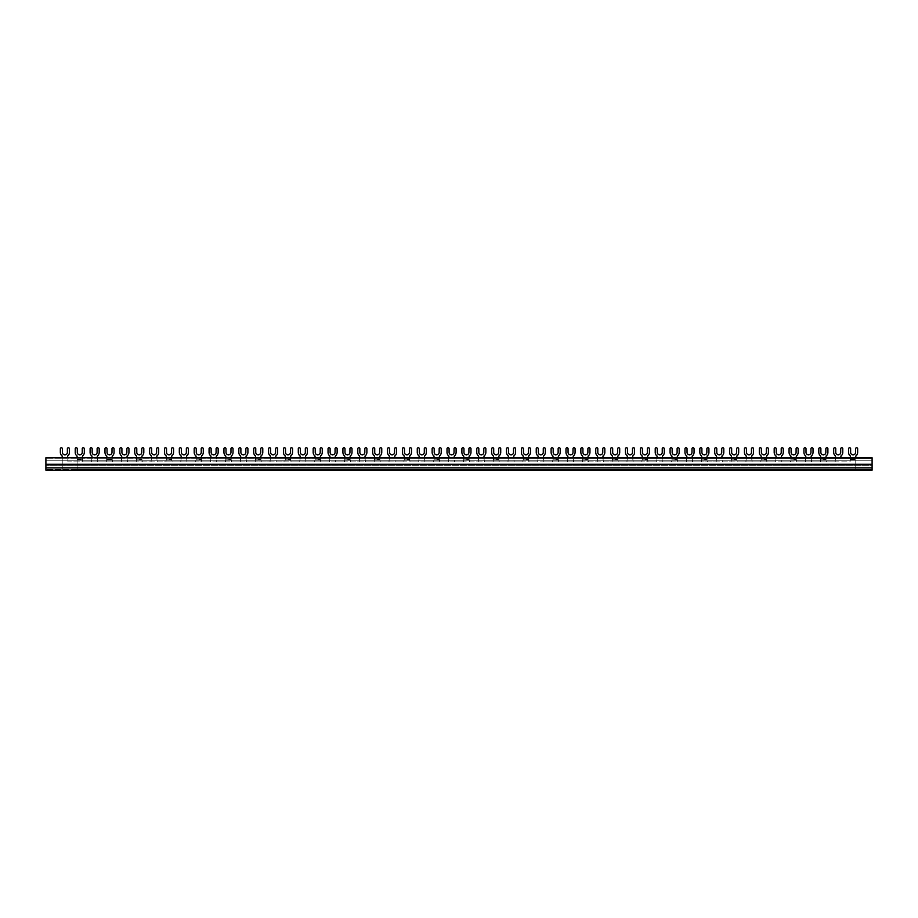 <?xml version="1.0" encoding="UTF-8"?>
<svg xmlns="http://www.w3.org/2000/svg" width="918" height="918" viewBox="0 0 918 918"><rect width="100%" height="100%" fill="white"/><g stroke="black" fill="none" stroke-linecap="round" stroke-linejoin="round"><path stroke-width="0.69" stroke-dasharray="4.59 3.44" d="M840.911 457.761L840.911 456.051A4.544 4.544 0 0 0 842.77 452.39L842.77 448.673A0.826 0.826 0 0 0 841.944 447.846L841.531 447.846A0.826 0.826 0 0 0 840.704 448.673L840.704 452.39A2.479 2.479 0 0 1 838.226 454.869A2.479 2.479 0 0 1 835.747 452.39L835.747 448.673A0.826 0.826 0 0 0 834.921 447.846L834.508 447.846A0.826 0.826 0 0 0 833.682 448.673L833.682 452.39A4.544 4.544 0 0 0 835.541 456.051L835.541 458.174L811.168 458.174L811.168 456.051A4.544 4.544 0 0 0 813.027 452.39L813.027 448.673A0.826 0.826 0 0 0 812.2 447.846L811.787 447.846A0.826 0.826 0 0 0 810.961 448.673L810.961 452.39A2.479 2.479 0 0 1 808.483 454.869A2.479 2.479 0 0 1 806.004 452.39L806.004 448.673A0.826 0.826 0 0 0 805.178 447.846L804.765 447.846A0.826 0.826 0 0 0 803.938 448.673L803.938 452.39A4.544 4.544 0 0 0 805.797 456.051L805.797 458.174L781.425 458.174L781.425 456.051A4.544 4.544 0 0 0 783.284 452.39L783.284 448.673A0.826 0.826 0 0 0 782.457 447.846L782.044 447.846A0.826 0.826 0 0 0 781.218 448.673L781.218 452.39A2.479 2.479 0 0 1 778.739 454.869A2.479 2.479 0 0 1 776.261 452.39L776.261 448.673A0.826 0.826 0 0 0 775.435 447.846L775.021 447.846A0.826 0.826 0 0 0 774.195 448.673L774.195 452.39A4.544 4.544 0 0 0 776.054 456.051L776.054 458.174L751.681 458.174L751.681 456.051A4.544 4.544 0 0 0 753.54 452.39L753.54 448.673A0.826 0.826 0 0 0 752.714 447.846L752.301 447.846A0.826 0.826 0 0 0 751.475 448.673L751.475 452.39A2.479 2.479 0 0 1 748.996 454.869A2.479 2.479 0 0 1 746.518 452.39L746.518 448.673A0.826 0.826 0 0 0 745.691 447.846L745.278 447.846A0.826 0.826 0 0 0 744.452 448.673L744.452 452.39A4.544 4.544 0 0 0 746.311 456.051L746.311 458.174L721.938 458.174L721.938 456.051A4.544 4.544 0 0 0 723.797 452.39L723.797 448.673A0.826 0.826 0 0 0 722.971 447.846L722.558 447.846A0.826 0.826 0 0 0 721.732 448.673L721.732 452.39A2.479 2.479 0 0 1 719.253 454.869A2.479 2.479 0 0 1 716.774 452.39L716.774 448.673A0.826 0.826 0 0 0 715.948 447.846L715.535 447.846A0.826 0.826 0 0 0 714.709 448.673L714.709 452.39A4.544 4.544 0 0 0 716.568 456.051L716.568 458.174L692.195 458.174L692.195 456.051A4.544 4.544 0 0 0 694.054 452.39L694.054 448.673A0.826 0.826 0 0 0 693.228 447.846L692.815 447.846A0.826 0.826 0 0 0 691.988 448.673L691.988 452.39A2.479 2.479 0 0 1 689.51 454.869A2.479 2.479 0 0 1 687.031 452.39L687.031 448.673A0.826 0.826 0 0 0 686.205 447.846L685.792 447.846A0.826 0.826 0 0 0 684.966 448.673L684.966 452.39A4.544 4.544 0 0 0 686.825 456.051L686.825 458.174L662.452 458.174L662.452 456.051A4.544 4.544 0 0 0 664.311 452.39L664.311 448.673A0.826 0.826 0 0 0 663.485 447.846L663.071 447.846A0.826 0.826 0 0 0 662.245 448.673L662.245 452.39A2.479 2.479 0 0 1 659.767 454.869A2.479 2.479 0 0 1 657.288 452.39L657.288 448.673A0.826 0.826 0 0 0 656.462 447.846L656.049 447.846A0.826 0.826 0 0 0 655.222 448.673L655.222 452.39A4.544 4.544 0 0 0 657.081 456.051L657.081 458.174L632.709 458.174L632.709 456.051A4.544 4.544 0 0 0 634.567 452.39L634.567 448.673A0.826 0.826 0 0 0 633.741 447.846L633.328 447.846A0.826 0.826 0 0 0 632.502 448.673L632.502 452.39A2.479 2.479 0 0 1 630.023 454.869A2.479 2.479 0 0 1 627.545 452.39L627.545 448.673A0.826 0.826 0 0 0 626.719 447.846L626.305 447.846A0.826 0.826 0 0 0 625.479 448.673L625.479 452.39A4.544 4.544 0 0 0 627.338 456.051L627.338 458.174L602.965 458.174L602.965 456.051A4.544 4.544 0 0 0 604.824 452.39L604.824 448.673A0.826 0.826 0 0 0 603.998 447.846L603.585 447.846A0.826 0.826 0 0 0 602.759 448.673L602.759 452.39A2.479 2.479 0 0 1 600.28 454.869A2.479 2.479 0 0 1 597.802 452.39L597.802 448.673A0.826 0.826 0 0 0 596.975 447.846L596.562 447.846A0.826 0.826 0 0 0 595.736 448.673L595.736 452.39A4.544 4.544 0 0 0 597.595 456.051L597.595 458.174L573.222 458.174L573.222 456.051A4.544 4.544 0 0 0 575.081 452.39L575.081 448.673A0.826 0.826 0 0 0 574.255 447.846L573.842 447.846A0.826 0.826 0 0 0 573.016 448.673L573.016 452.39A2.479 2.479 0 0 1 570.537 454.869A2.479 2.479 0 0 1 568.058 452.39L568.058 448.673A0.826 0.826 0 0 0 567.232 447.846L566.819 447.846A0.826 0.826 0 0 0 565.993 448.673L565.993 452.39A4.544 4.544 0 0 0 567.852 456.051L567.852 458.174L543.479 458.174L543.479 456.051A4.544 4.544 0 0 0 545.338 452.39L545.338 448.673A0.826 0.826 0 0 0 544.512 447.846L544.099 447.846A0.826 0.826 0 0 0 543.272 448.673L543.272 452.39A2.479 2.479 0 0 1 540.794 454.869A2.479 2.479 0 0 1 538.315 452.39L538.315 448.673A0.826 0.826 0 0 0 537.489 447.846L537.076 447.846A0.826 0.826 0 0 0 536.25 448.673L536.25 452.39A4.544 4.544 0 0 0 538.109 456.051L538.109 458.174L513.736 458.174L513.736 456.051A4.544 4.544 0 0 0 515.595 452.39L515.595 448.673A0.826 0.826 0 0 0 514.769 447.846L514.355 447.846A0.826 0.826 0 0 0 513.529 448.673L513.529 452.39A2.479 2.479 0 0 1 511.051 454.869A2.479 2.479 0 0 1 508.572 452.39L508.572 448.673A0.826 0.826 0 0 0 507.746 447.846L507.333 447.846A0.826 0.826 0 0 0 506.506 448.673L506.506 452.39A4.544 4.544 0 0 0 508.365 456.051L508.365 458.174L483.993 458.174L483.993 456.051A4.544 4.544 0 0 0 485.851 452.39L485.851 448.673A0.826 0.826 0 0 0 485.025 447.846L484.612 447.846A0.826 0.826 0 0 0 483.786 448.673L483.786 452.39A2.479 2.479 0 0 1 481.307 454.869A2.479 2.479 0 0 1 478.829 452.39L478.829 448.673A0.826 0.826 0 0 0 478.003 447.846L477.589 447.846A0.826 0.826 0 0 0 476.763 448.673L476.763 452.39A4.544 4.544 0 0 0 478.622 456.051L478.622 458.174L454.249 458.174L454.249 456.051A4.544 4.544 0 0 0 456.108 452.39L456.108 448.673A0.826 0.826 0 0 0 455.282 447.846L454.869 447.846A0.826 0.826 0 0 0 454.043 448.673L454.043 452.39A2.479 2.479 0 0 1 451.564 454.869A2.479 2.479 0 0 1 449.086 452.39L449.086 448.673A0.826 0.826 0 0 0 448.259 447.846L447.846 447.846A0.826 0.826 0 0 0 447.02 448.673L447.02 452.39A4.544 4.544 0 0 0 448.879 456.051L448.879 458.174L424.506 458.174L424.506 456.051A4.544 4.544 0 0 0 426.365 452.39L426.365 448.673A0.826 0.826 0 0 0 425.539 447.846L425.126 447.846A0.826 0.826 0 0 0 424.3 448.673L424.3 452.39A2.479 2.479 0 0 1 421.821 454.869A2.479 2.479 0 0 1 419.342 452.39L419.342 448.673A0.826 0.826 0 0 0 418.516 447.846L418.103 447.846A0.826 0.826 0 0 0 417.277 448.673L417.277 452.39A4.544 4.544 0 0 0 419.136 456.051L419.136 458.174L394.763 458.174L394.763 456.051A4.544 4.544 0 0 0 396.622 452.39L396.622 448.673A0.826 0.826 0 0 0 395.796 447.846L395.383 447.846A0.826 0.826 0 0 0 394.556 448.673L394.556 452.39A2.479 2.479 0 0 1 392.078 454.869A2.479 2.479 0 0 1 389.599 452.39L389.599 448.673A0.826 0.826 0 0 0 388.773 447.846L388.36 447.846A0.826 0.826 0 0 0 387.534 448.673L387.534 452.39A4.544 4.544 0 0 0 389.393 456.051L389.393 458.174L365.02 458.174L365.02 456.051A4.544 4.544 0 0 0 366.879 452.39L366.879 448.673A0.826 0.826 0 0 0 366.053 447.846L365.639 447.846A0.826 0.826 0 0 0 364.813 448.673L364.813 452.39A2.479 2.479 0 0 1 362.335 454.869A2.479 2.479 0 0 1 359.856 452.39L359.856 448.673A0.826 0.826 0 0 0 359.03 447.846L358.617 447.846A0.826 0.826 0 0 0 357.791 448.673L357.791 452.39A4.544 4.544 0 0 0 359.649 456.051L359.649 458.174L335.277 458.174L335.277 456.051A4.544 4.544 0 0 0 337.135 452.39L337.135 448.673A0.826 0.826 0 0 0 336.309 447.846L335.896 447.846A0.826 0.826 0 0 0 335.07 448.673L335.07 452.39A2.479 2.479 0 0 1 332.591 454.869A2.479 2.479 0 0 1 330.113 452.39L330.113 448.673A0.826 0.826 0 0 0 329.287 447.846L328.874 447.846A0.826 0.826 0 0 0 328.047 448.673L328.047 452.39A4.544 4.544 0 0 0 329.906 456.051L329.906 458.174L305.533 458.174L305.533 456.051A4.544 4.544 0 0 0 307.392 452.39L307.392 448.673A0.826 0.826 0 0 0 306.566 447.846L306.153 447.846A0.826 0.826 0 0 0 305.327 448.673L305.327 452.39A2.479 2.479 0 0 1 302.848 454.869A2.479 2.479 0 0 1 300.37 452.39L300.37 448.673A0.826 0.826 0 0 0 299.543 447.846L299.13 447.846A0.826 0.826 0 0 0 298.304 448.673L298.304 452.39A4.544 4.544 0 0 0 300.163 456.051L300.163 458.174L275.79 458.174L275.79 456.051A4.544 4.544 0 0 0 277.649 452.39L277.649 448.673A0.826 0.826 0 0 0 276.823 447.846L276.41 447.846A0.826 0.826 0 0 0 275.584 448.673L275.584 452.39A2.479 2.479 0 0 1 273.105 454.869A2.479 2.479 0 0 1 270.626 452.39L270.626 448.673A0.826 0.826 0 0 0 269.8 447.846L269.387 447.846A0.826 0.826 0 0 0 268.561 448.673L268.561 452.39A4.544 4.544 0 0 0 270.42 456.051L270.42 458.174L246.047 458.174L246.047 456.051A4.544 4.544 0 0 0 247.906 452.39L247.906 448.673A0.826 0.826 0 0 0 247.08 447.846L246.667 447.846A0.826 0.826 0 0 0 245.84 448.673L245.84 452.39A2.479 2.479 0 0 1 243.362 454.869A2.479 2.479 0 0 1 240.883 452.39L240.883 448.673A0.826 0.826 0 0 0 240.057 447.846L239.644 447.846A0.826 0.826 0 0 0 238.818 448.673L238.818 452.39A4.544 4.544 0 0 0 240.677 456.051L240.677 458.174L216.304 458.174L216.304 456.051A4.544 4.544 0 0 0 218.163 452.39L218.163 448.673A0.826 0.826 0 0 0 217.337 447.846L216.923 447.846A0.826 0.826 0 0 0 216.097 448.673L216.097 452.39A2.479 2.479 0 0 1 213.619 454.869A2.479 2.479 0 0 1 211.14 452.39L211.14 448.673A0.826 0.826 0 0 0 210.314 447.846L209.901 447.846A0.826 0.826 0 0 0 209.074 448.673L209.074 452.39A4.544 4.544 0 0 0 210.933 456.051L210.933 458.174L186.561 458.174L186.561 456.051A4.544 4.544 0 0 0 188.419 452.39L188.419 448.673A0.826 0.826 0 0 0 187.593 447.846L187.18 447.846A0.826 0.826 0 0 0 186.354 448.673L186.354 452.39A2.479 2.479 0 0 1 183.875 454.869A2.479 2.479 0 0 1 181.397 452.39L181.397 448.673A0.826 0.826 0 0 0 180.571 447.846L180.157 447.846A0.826 0.826 0 0 0 179.331 448.673L179.331 452.39A4.544 4.544 0 0 0 181.19 456.051L181.19 458.174L156.817 458.174L156.817 456.051A4.544 4.544 0 0 0 158.676 452.39L158.676 448.673A0.826 0.826 0 0 0 157.85 447.846L157.437 447.846A0.826 0.826 0 0 0 156.611 448.673L156.611 452.39A2.479 2.479 0 0 1 154.132 454.869A2.479 2.479 0 0 1 151.654 452.39L151.654 448.673A0.826 0.826 0 0 0 150.827 447.846L150.414 447.846A0.826 0.826 0 0 0 149.588 448.673L149.588 452.39A4.544 4.544 0 0 0 151.447 456.051L151.447 458.174L127.074 458.174L127.074 456.051A4.544 4.544 0 0 0 128.933 452.39L128.933 448.673A0.826 0.826 0 0 0 128.107 447.846L127.694 447.846A0.826 0.826 0 0 0 126.868 448.673L126.868 452.39A2.479 2.479 0 0 1 124.389 454.869A2.479 2.479 0 0 1 121.91 452.39L121.91 448.673A0.826 0.826 0 0 0 121.084 447.846L120.671 447.846A0.826 0.826 0 0 0 119.845 448.673L119.845 452.39A4.544 4.544 0 0 0 121.704 456.051L121.704 458.174L97.331 458.174L97.331 456.051A4.544 4.544 0 0 0 99.19 452.39L99.19 448.673A0.826 0.826 0 0 0 98.364 447.846L97.951 447.846A0.826 0.826 0 0 0 97.124 448.673L97.124 452.39A2.479 2.479 0 0 1 94.646 454.869A2.479 2.479 0 0 1 92.167 452.39L92.167 448.673A0.826 0.826 0 0 0 91.341 447.846L90.928 447.846A0.826 0.826 0 0 0 90.102 448.673L90.102 452.39A4.544 4.544 0 0 0 91.961 456.051L91.961 458.174L67.588 458.174L67.588 456.051A4.544 4.544 0 0 0 69.447 452.39L69.447 448.673A0.826 0.826 0 0 0 68.62 447.846L68.207 447.846A0.826 0.826 0 0 0 67.381 448.673L67.381 452.39A2.479 2.479 0 0 1 64.903 454.869A2.479 2.479 0 0 1 62.424 452.39L62.424 448.673A0.826 0.826 0 0 0 61.598 447.846L61.185 447.846A0.826 0.826 0 0 0 60.358 448.673L60.358 452.39A4.544 4.544 0 0 0 62.217 456.051L62.217 458.174L67.588 458.174L68.001 461.892L91.548 461.892L91.961 458.174L97.331 458.174L97.744 461.892L121.291 461.892L121.704 458.174L127.074 458.174L127.487 461.892L151.034 461.892L151.447 458.174L156.817 458.174L157.23 461.892L180.777 461.892L181.19 458.174L186.561 458.174L186.974 461.892L210.52 461.892L210.933 458.174L216.304 458.174L216.717 461.892L240.264 461.892L240.677 458.174L246.047 458.174L246.46 461.892L270.007 461.892L270.42 458.174L275.79 458.174L276.203 461.892L299.75 461.892L300.163 458.174L305.533 458.174L305.946 461.892L329.493 461.892L329.906 458.174L335.277 458.174L335.69 461.892L359.236 461.892L359.649 458.174L365.02 458.174L365.433 461.892L388.98 461.892L389.393 458.174L394.763 458.174L395.176 461.892L418.723 461.892L419.136 458.174L424.506 458.174L424.919 461.892L448.466 461.892L448.879 458.174L454.249 458.174L454.662 461.892L478.209 461.892L478.622 458.174L483.993 458.174L484.406 461.892L507.952 461.892L508.365 458.174L513.736 458.174L514.149 461.892L537.696 461.892L538.109 458.174L543.479 458.174L543.892 461.892L567.439 461.892L567.852 458.174L573.222 458.174L573.635 461.892L597.182 461.892L597.595 458.174L602.965 458.174L603.378 461.892L626.925 461.892L627.338 458.174L632.709 458.174L633.122 461.892L656.668 461.892L657.081 458.174L662.452 458.174L662.865 461.892L686.412 461.892L686.825 458.174L692.195 458.174L692.608 461.892L716.155 461.892L716.568 458.174L721.938 458.174L722.351 461.892L745.898 461.892L746.311 458.174L751.681 458.174L752.094 461.892L775.641 461.892L776.054 458.174L781.425 458.174L781.838 461.892L805.384 461.892L805.797 458.174L811.168 458.174L811.581 461.892L835.128 461.892L835.541 458.174L872.1 458.174L872.1 469.327L45.9 469.327L45.9 458.174L45.9 469.327L45.9 460.239L45.9 469.327L872.1 469.327L872.1 457.761L872.1 470.154L45.9 470.154L45.9 457.761L62.217 458.174L62.217 469.327L62.217 457.761M91.961 457.761L91.548 461.892L68.001 461.892L67.588 457.761M121.704 457.761L121.291 461.892L97.744 461.892L97.331 457.761M151.447 457.761L151.034 461.892L127.487 461.892L127.074 457.761M181.19 457.761L180.777 461.892L157.23 461.892L156.817 457.761M210.933 457.761L210.52 461.892L186.974 461.892L186.561 457.761M240.677 457.761L240.264 461.892L216.717 461.892L216.304 457.761M270.42 457.761L270.007 461.892L246.46 461.892L246.047 457.761M300.163 457.761L299.75 461.892L276.203 461.892L275.79 457.761M329.906 457.761L329.493 461.892L305.946 461.892L305.533 457.761M359.649 457.761L359.236 461.892L335.69 461.892L335.277 457.761M389.393 457.761L388.98 461.892L365.433 461.892L365.02 457.761M419.136 457.761L418.723 461.892L395.176 461.892L394.763 457.761M448.879 457.761L448.466 461.892L424.919 461.892L424.506 457.761M478.622 457.761L478.209 461.892L454.662 461.892L454.249 457.761M508.365 457.761L507.952 461.892L484.406 461.892L483.993 457.761M538.109 457.761L537.696 461.892L514.149 461.892L513.736 457.761M567.852 457.761L567.439 461.892L543.892 461.892L543.479 457.761M597.595 457.761L597.182 461.892L573.635 461.892L573.222 457.761M627.338 457.761L626.925 461.892L603.378 461.892L602.965 457.761M657.081 457.761L656.668 461.892L633.122 461.892L632.709 457.761M686.825 457.761L686.412 461.892L662.865 461.892L662.452 457.761M716.568 457.761L716.155 461.892L692.608 461.892L692.195 457.761M746.311 457.761L745.898 461.892L722.351 461.892L721.938 457.761M776.054 457.761L775.641 461.892L752.094 461.892L751.681 457.761M805.797 457.761L805.384 461.892L781.838 461.892L781.425 457.761M835.541 457.761L835.128 461.892L811.581 461.892L811.168 457.761M872.1 470.154L45.9 470.154L872.1 470.154L872.1 465.69L45.9 465.69L872.1 465.69L872.1 470.154M872.1 464.29L45.9 464.29M872.1 469.327L45.9 469.327L77.089 469.327L77.089 459.574L77.089 469.327L855.783 469.327L855.783 457.761L855.783 469.327L872.1 469.327L872.1 460.239L826.039 460.239L826.452 461.892L849.999 461.892L850.412 459.574L849.999 461.892L826.452 461.892L826.039 459.574L826.039 460.239L796.296 460.239L796.709 461.892L820.256 461.892L820.669 459.574L820.256 461.892L796.709 461.892L796.296 459.574L796.296 460.239L766.553 460.239L766.966 461.892L790.513 461.892L790.926 459.574L790.513 461.892L766.966 461.892L766.553 459.574L766.553 460.239L736.81 460.239L737.223 461.892L760.77 461.892L761.183 459.574L760.77 461.892L737.223 461.892L736.81 459.574L736.81 460.239L707.067 460.239L707.48 461.892L731.026 461.892L731.439 459.574L731.026 461.892L707.48 461.892L707.067 459.574L707.067 460.239L677.323 460.239L677.736 461.892L701.283 461.892L701.696 459.574L701.283 461.892L677.736 461.892L677.323 459.574L677.323 460.239L647.58 460.239L647.993 461.892L671.54 461.892L671.953 459.574L671.54 461.892L647.993 461.892L647.58 459.574L647.58 460.239L617.837 460.239L618.25 461.892L641.797 461.892L642.21 459.574L641.797 461.892L618.25 461.892L617.837 459.574L617.837 460.239L588.094 460.239L588.507 461.892L612.054 461.892L612.467 459.574L612.054 461.892L588.507 461.892L588.094 459.574L588.094 460.239L558.351 460.239L558.764 461.892L582.31 461.892L582.723 459.574L582.31 461.892L558.764 461.892L558.351 459.574L558.351 460.239L528.607 460.239L529.02 461.892L552.567 461.892L552.98 459.574L552.567 461.892L529.02 461.892L528.607 459.574L528.607 460.239L498.864 460.239L499.277 461.892L522.824 461.892L523.237 459.574L522.824 461.892L499.277 461.892L498.864 459.574L498.864 460.239L469.121 460.239L469.534 461.892L493.081 461.892L493.494 459.574L493.081 461.892L469.534 461.892L469.121 459.574L469.121 460.239L439.378 460.239L439.791 461.892L463.338 461.892L463.751 459.574L463.338 461.892L439.791 461.892L439.378 459.574L439.378 460.239L409.635 460.239L410.048 461.892L433.594 461.892L434.007 459.574L433.594 461.892L410.048 461.892L409.635 459.574L409.635 460.239L379.891 460.239L380.304 461.892L403.851 461.892L404.264 459.574L403.851 461.892L380.304 461.892L379.891 459.574L379.891 460.239L350.148 460.239L350.561 461.892L374.108 461.892L374.521 459.574L374.108 461.892L350.561 461.892L350.148 459.574L350.148 460.239L320.405 460.239L320.818 461.892L344.365 461.892L344.778 459.574L344.365 461.892L320.818 461.892L320.405 459.574L320.405 460.239L290.662 460.239L291.075 461.892L314.622 461.892L315.035 459.574L314.622 461.892L291.075 461.892L290.662 459.574L290.662 460.239L260.919 460.239L261.332 461.892L284.878 461.892L285.291 459.574L284.878 461.892L261.332 461.892L260.919 459.574L260.919 460.239L231.175 460.239L231.588 461.892L255.135 461.892L255.548 459.574L255.135 461.892L231.588 461.892L231.175 459.574L231.175 460.239L201.432 460.239L201.845 461.892L225.392 461.892L225.805 459.574L225.392 461.892L201.845 461.892L201.432 459.574L201.432 460.239L171.689 460.239L172.102 461.892L195.649 461.892L196.062 459.574L195.649 461.892L172.102 461.892L171.689 459.574L171.689 460.239L141.946 460.239L142.359 461.892L165.906 461.892L166.319 459.574L165.906 461.892L142.359 461.892L141.946 459.574L141.946 460.239L112.203 460.239L112.616 461.892L136.162 461.892L136.575 459.574L136.162 461.892L112.616 461.892L112.203 459.574L112.203 460.239L82.459 460.239L82.872 461.892L106.419 461.892L106.832 456.051A4.544 4.544 0 0 1 104.973 452.39L104.973 448.673A0.826 0.826 0 0 1 105.799 447.846L106.213 447.846A0.826 0.826 0 0 1 107.039 448.673L107.039 452.39A2.479 2.479 0 0 0 109.517 454.869A2.479 2.479 0 0 0 111.996 452.39L111.996 448.673A0.826 0.826 0 0 1 112.822 447.846L113.235 447.846A0.826 0.826 0 0 1 114.062 448.673L114.062 452.39A4.544 4.544 0 0 1 112.203 456.051L112.203 459.574L112.203 457.761L106.832 457.761L106.419 461.892L82.872 461.892L82.459 457.761L82.459 460.239L45.9 460.239L872.1 460.239L872.1 464.451L45.9 464.451L872.1 464.451L872.1 460.239L45.9 460.239L872.1 460.239L872.1 469.327M77.089 459.574L77.089 456.051A4.544 4.544 0 0 1 75.23 452.39L75.23 448.673A0.826 0.826 0 0 1 76.056 447.846L76.469 447.846A0.826 0.826 0 0 1 77.296 448.673L77.296 452.39A2.479 2.479 0 0 0 79.774 454.869A2.479 2.479 0 0 0 82.253 452.39L82.253 448.673A0.826 0.826 0 0 1 83.079 447.846L83.492 447.846A0.826 0.826 0 0 1 84.318 448.673L84.318 452.39A4.544 4.544 0 0 1 82.459 456.051L82.459 457.761L77.089 457.761L77.089 459.574L82.459 459.574L77.089 459.574M77.089 459.161L82.459 459.161L77.089 459.161M77.089 458.174L82.459 458.174L77.089 458.174M106.832 458.174L112.203 458.174L106.832 458.174M136.575 459.574L136.575 456.051A4.544 4.544 0 0 1 134.716 452.39L134.716 448.673A0.826 0.826 0 0 1 135.543 447.846L135.956 447.846A0.826 0.826 0 0 1 136.782 448.673L136.782 452.39A2.479 2.479 0 0 0 139.261 454.869A2.479 2.479 0 0 0 141.739 452.39L141.739 448.673A0.826 0.826 0 0 1 142.565 447.846L142.978 447.846A0.826 0.826 0 0 1 143.805 448.673L143.805 452.39A4.544 4.544 0 0 1 141.946 456.051L141.946 459.574L141.946 457.761L136.575 457.761L136.575 459.574L141.946 459.574L136.575 459.574M136.575 459.161L141.946 459.161L136.575 459.161M166.319 459.574L166.319 456.051A4.544 4.544 0 0 1 164.46 452.39L164.46 448.673A0.826 0.826 0 0 1 165.286 447.846L165.699 447.846A0.826 0.826 0 0 1 166.525 448.673L166.525 452.39A2.479 2.479 0 0 0 169.004 454.869A2.479 2.479 0 0 0 171.482 452.39L171.482 448.673A0.826 0.826 0 0 1 172.309 447.846L172.722 447.846A0.826 0.826 0 0 1 173.548 448.673L173.548 452.39A4.544 4.544 0 0 1 171.689 456.051L171.689 459.574L171.689 457.761L166.319 457.761L166.319 459.574L171.689 459.574L166.319 459.574M166.319 459.161L171.689 459.161L166.319 459.161M196.062 459.574L196.062 456.051A4.544 4.544 0 0 1 194.203 452.39L194.203 448.673A0.826 0.826 0 0 1 195.029 447.846L195.442 447.846A0.826 0.826 0 0 1 196.268 448.673L196.268 452.39A2.479 2.479 0 0 0 198.747 454.869A2.479 2.479 0 0 0 201.226 452.39L201.226 448.673A0.826 0.826 0 0 1 202.052 447.846L202.465 447.846A0.826 0.826 0 0 1 203.291 448.673L203.291 452.39A4.544 4.544 0 0 1 201.432 456.051L201.432 459.574L201.432 457.761L196.062 457.761L196.062 459.574L201.432 459.574L196.062 459.574M196.062 459.161L201.432 459.161L196.062 459.161M225.805 459.574L225.805 456.051A4.544 4.544 0 0 1 223.946 452.39L223.946 448.673A0.826 0.826 0 0 1 224.772 447.846L225.185 447.846A0.826 0.826 0 0 1 226.012 448.673L226.012 452.39A2.479 2.479 0 0 0 228.49 454.869A2.479 2.479 0 0 0 230.969 452.39L230.969 448.673A0.826 0.826 0 0 1 231.795 447.846L232.208 447.846A0.826 0.826 0 0 1 233.034 448.673L233.034 452.39A4.544 4.544 0 0 1 231.175 456.051L231.175 459.574L231.175 457.761L225.805 457.761L225.805 459.574L231.175 459.574L225.805 459.574M225.805 459.161L231.175 459.161L225.805 459.161M255.548 459.574L255.548 456.051A4.544 4.544 0 0 1 253.689 452.39L253.689 448.673A0.826 0.826 0 0 1 254.516 447.846L254.929 447.846A0.826 0.826 0 0 1 255.755 448.673L255.755 452.39A2.479 2.479 0 0 0 258.233 454.869A2.479 2.479 0 0 0 260.712 452.39L260.712 448.673A0.826 0.826 0 0 1 261.538 447.846L261.951 447.846A0.826 0.826 0 0 1 262.777 448.673L262.777 452.39A4.544 4.544 0 0 1 260.919 456.051L260.919 459.574L260.919 457.761L255.548 457.761L255.548 459.574L260.919 459.574L255.548 459.574M255.548 459.161L260.919 459.161L255.548 459.161M285.291 459.574L285.291 456.051A4.544 4.544 0 0 1 283.433 452.39L283.433 448.673A0.826 0.826 0 0 1 284.259 447.846L284.672 447.846A0.826 0.826 0 0 1 285.498 448.673L285.498 452.39A2.479 2.479 0 0 0 287.977 454.869A2.479 2.479 0 0 0 290.455 452.39L290.455 448.673A0.826 0.826 0 0 1 291.281 447.846L291.695 447.846A0.826 0.826 0 0 1 292.521 448.673L292.521 452.39A4.544 4.544 0 0 1 290.662 456.051L290.662 459.574L290.662 457.761L285.291 457.761L285.291 459.574L290.662 459.574L285.291 459.574M285.291 459.161L290.662 459.161L285.291 459.161M315.035 459.574L315.035 456.051A4.544 4.544 0 0 1 313.176 452.39L313.176 448.673A0.826 0.826 0 0 1 314.002 447.846L314.415 447.846A0.826 0.826 0 0 1 315.241 448.673L315.241 452.39A2.479 2.479 0 0 0 317.72 454.869A2.479 2.479 0 0 0 320.198 452.39L320.198 448.673A0.826 0.826 0 0 1 321.025 447.846L321.438 447.846A0.826 0.826 0 0 1 322.264 448.673L322.264 452.39A4.544 4.544 0 0 1 320.405 456.051L320.405 459.574L320.405 457.761L315.035 457.761L315.035 459.574L320.405 459.574L315.035 459.574M315.035 459.161L320.405 459.161L315.035 459.161M344.778 459.574L344.778 456.051A4.544 4.544 0 0 1 342.919 452.39L342.919 448.673A0.826 0.826 0 0 1 343.745 447.846L344.158 447.846A0.826 0.826 0 0 1 344.984 448.673L344.984 452.39A2.479 2.479 0 0 0 347.463 454.869A2.479 2.479 0 0 0 349.942 452.39L349.942 448.673A0.826 0.826 0 0 1 350.768 447.846L351.181 447.846A0.826 0.826 0 0 1 352.007 448.673L352.007 452.39A4.544 4.544 0 0 1 350.148 456.051L350.148 459.574L350.148 457.761L344.778 457.761L344.778 459.574L350.148 459.574L344.778 459.574M344.778 459.161L350.148 459.161L344.778 459.161M374.521 459.574L374.521 456.051A4.544 4.544 0 0 1 372.662 452.39L372.662 448.673A0.826 0.826 0 0 1 373.488 447.846L373.901 447.846A0.826 0.826 0 0 1 374.728 448.673L374.728 452.39A2.479 2.479 0 0 0 377.206 454.869A2.479 2.479 0 0 0 379.685 452.39L379.685 448.673A0.826 0.826 0 0 1 380.511 447.846L380.924 447.846A0.826 0.826 0 0 1 381.75 448.673L381.75 452.39A4.544 4.544 0 0 1 379.891 456.051L379.891 459.574L379.891 457.761L374.521 457.761L374.521 459.574L379.891 459.574L374.521 459.574M374.521 459.161L379.891 459.161L374.521 459.161M404.264 459.574L404.264 456.051A4.544 4.544 0 0 1 402.405 452.39L402.405 448.673A0.826 0.826 0 0 1 403.231 447.846L403.645 447.846A0.826 0.826 0 0 1 404.471 448.673L404.471 452.39A2.479 2.479 0 0 0 406.949 454.869A2.479 2.479 0 0 0 409.428 452.39L409.428 448.673A0.826 0.826 0 0 1 410.254 447.846L410.667 447.846A0.826 0.826 0 0 1 411.494 448.673L411.494 452.39A4.544 4.544 0 0 1 409.635 456.051L409.635 459.574L409.635 457.761L404.264 457.761L404.264 459.574L409.635 459.574L404.264 459.574M404.264 459.161L409.635 459.161L404.264 459.161M434.007 459.574L434.007 456.051A4.544 4.544 0 0 1 432.149 452.39L432.149 448.673A0.826 0.826 0 0 1 432.975 447.846L433.388 447.846A0.826 0.826 0 0 1 434.214 448.673L434.214 452.39A2.479 2.479 0 0 0 436.693 454.869A2.479 2.479 0 0 0 439.171 452.39L439.171 448.673A0.826 0.826 0 0 1 439.997 447.846L440.411 447.846A0.826 0.826 0 0 1 441.237 448.673L441.237 452.39A4.544 4.544 0 0 1 439.378 456.051L439.378 459.574L439.378 457.761L434.007 457.761L434.007 459.574L439.378 459.574L434.007 459.574M434.007 459.161L439.378 459.161L434.007 459.161M463.751 459.574L463.751 456.051A4.544 4.544 0 0 1 461.892 452.39L461.892 448.673A0.826 0.826 0 0 1 462.718 447.846L463.131 447.846A0.826 0.826 0 0 1 463.957 448.673L463.957 452.39A2.479 2.479 0 0 0 466.436 454.869A2.479 2.479 0 0 0 468.914 452.39L468.914 448.673A0.826 0.826 0 0 1 469.741 447.846L470.154 447.846A0.826 0.826 0 0 1 470.98 448.673L470.98 452.39A4.544 4.544 0 0 1 469.121 456.051L469.121 459.574L469.121 457.761L463.751 457.761L463.751 459.574L469.121 459.574L463.751 459.574M463.751 459.161L469.121 459.161L463.751 459.161M493.494 459.574L493.494 456.051A4.544 4.544 0 0 1 491.635 452.39L491.635 448.673A0.826 0.826 0 0 1 492.461 447.846L492.874 447.846A0.826 0.826 0 0 1 493.7 448.673L493.7 452.39A2.479 2.479 0 0 0 496.179 454.869A2.479 2.479 0 0 0 498.658 452.39L498.658 448.673A0.826 0.826 0 0 1 499.484 447.846L499.897 447.846A0.826 0.826 0 0 1 500.723 448.673L500.723 452.39A4.544 4.544 0 0 1 498.864 456.051L498.864 459.574L498.864 457.761L493.494 457.761L493.494 459.574L498.864 459.574L493.494 459.574M493.494 459.161L498.864 459.161L493.494 459.161M523.237 459.574L523.237 456.051A4.544 4.544 0 0 1 521.378 452.39L521.378 448.673A0.826 0.826 0 0 1 522.204 447.846L522.617 447.846A0.826 0.826 0 0 1 523.444 448.673L523.444 452.39A2.479 2.479 0 0 0 525.922 454.869A2.479 2.479 0 0 0 528.401 452.39L528.401 448.673A0.826 0.826 0 0 1 529.227 447.846L529.64 447.846A0.826 0.826 0 0 1 530.466 448.673L530.466 452.39A4.544 4.544 0 0 1 528.607 456.051L528.607 459.574L528.607 457.761L523.237 457.761L523.237 459.574L528.607 459.574L523.237 459.574M523.237 459.161L528.607 459.161L523.237 459.161M552.98 459.574L552.98 456.051A4.544 4.544 0 0 1 551.121 452.39L551.121 448.673A0.826 0.826 0 0 1 551.947 447.846L552.361 447.846A0.826 0.826 0 0 1 553.187 448.673L553.187 452.39A2.479 2.479 0 0 0 555.665 454.869A2.479 2.479 0 0 0 558.144 452.39L558.144 448.673A0.826 0.826 0 0 1 558.97 447.846L559.383 447.846A0.826 0.826 0 0 1 560.209 448.673L560.209 452.39A4.544 4.544 0 0 1 558.351 456.051L558.351 459.574L558.351 457.761L552.98 457.761L552.98 459.574L558.351 459.574L552.98 459.574M552.98 459.161L558.351 459.161L552.98 459.161M582.723 459.574L582.723 456.051A4.544 4.544 0 0 1 580.865 452.39L580.865 448.673A0.826 0.826 0 0 1 581.691 447.846L582.104 447.846A0.826 0.826 0 0 1 582.93 448.673L582.93 452.39A2.479 2.479 0 0 0 585.409 454.869A2.479 2.479 0 0 0 587.887 452.39L587.887 448.673A0.826 0.826 0 0 1 588.713 447.846L589.126 447.846A0.826 0.826 0 0 1 589.953 448.673L589.953 452.39A4.544 4.544 0 0 1 588.094 456.051L588.094 459.574L588.094 457.761L582.723 457.761L582.723 459.574L588.094 459.574L582.723 459.574M582.723 459.161L588.094 459.161L582.723 459.161M612.467 459.574L612.467 456.051A4.544 4.544 0 0 1 610.608 452.39L610.608 448.673A0.826 0.826 0 0 1 611.434 447.846L611.847 447.846A0.826 0.826 0 0 1 612.673 448.673L612.673 452.39A2.479 2.479 0 0 0 615.152 454.869A2.479 2.479 0 0 0 617.63 452.39L617.63 448.673A0.826 0.826 0 0 1 618.457 447.846L618.87 447.846A0.826 0.826 0 0 1 619.696 448.673L619.696 452.39A4.544 4.544 0 0 1 617.837 456.051L617.837 459.574L617.837 457.761L612.467 457.761L612.467 459.574L617.837 459.574L612.467 459.574M612.467 459.161L617.837 459.161L612.467 459.161M642.21 459.574L642.21 456.051A4.544 4.544 0 0 1 640.351 452.39L640.351 448.673A0.826 0.826 0 0 1 641.177 447.846L641.59 447.846A0.826 0.826 0 0 1 642.416 448.673L642.416 452.39A2.479 2.479 0 0 0 644.895 454.869A2.479 2.479 0 0 0 647.374 452.39L647.374 448.673A0.826 0.826 0 0 1 648.2 447.846L648.613 447.846A0.826 0.826 0 0 1 649.439 448.673L649.439 452.39A4.544 4.544 0 0 1 647.58 456.051L647.58 459.574L647.58 457.761L642.21 457.761L642.21 459.574L647.58 459.574L642.21 459.574M642.21 459.161L647.58 459.161L642.21 459.161M671.953 459.574L671.953 456.051A4.544 4.544 0 0 1 670.094 452.39L670.094 448.673A0.826 0.826 0 0 1 670.92 447.846L671.333 447.846A0.826 0.826 0 0 1 672.16 448.673L672.16 452.39A2.479 2.479 0 0 0 674.638 454.869A2.479 2.479 0 0 0 677.117 452.39L677.117 448.673A0.826 0.826 0 0 1 677.943 447.846L678.356 447.846A0.826 0.826 0 0 1 679.182 448.673L679.182 452.39A4.544 4.544 0 0 1 677.323 456.051L677.323 459.574L677.323 457.761L671.953 457.761L671.953 459.574L677.323 459.574L671.953 459.574M671.953 459.161L677.323 459.161L671.953 459.161M701.696 459.574L701.696 456.051A4.544 4.544 0 0 1 699.837 452.39L699.837 448.673A0.826 0.826 0 0 1 700.663 447.846L701.077 447.846A0.826 0.826 0 0 1 701.903 448.673L701.903 452.39A2.479 2.479 0 0 0 704.381 454.869A2.479 2.479 0 0 0 706.86 452.39L706.86 448.673A0.826 0.826 0 0 1 707.686 447.846L708.099 447.846A0.826 0.826 0 0 1 708.925 448.673L708.925 452.39A4.544 4.544 0 0 1 707.067 456.051L707.067 459.574L707.067 457.761L701.696 457.761L701.696 459.574L707.067 459.574L701.696 459.574M701.696 459.161L707.067 459.161L701.696 459.161M731.439 459.574L731.439 456.051A4.544 4.544 0 0 1 729.58 452.39L729.58 448.673A0.826 0.826 0 0 1 730.407 447.846L730.82 447.846A0.826 0.826 0 0 1 731.646 448.673L731.646 452.39A2.479 2.479 0 0 0 734.125 454.869A2.479 2.479 0 0 0 736.603 452.39L736.603 448.673A0.826 0.826 0 0 1 737.429 447.846L737.842 447.846A0.826 0.826 0 0 1 738.669 448.673L738.669 452.39A4.544 4.544 0 0 1 736.81 456.051L736.81 459.574L736.81 457.761L731.439 457.761L731.439 459.574L736.81 459.574L731.439 459.574M731.439 459.161L736.81 459.161L731.439 459.161M761.183 459.574L761.183 456.051A4.544 4.544 0 0 1 759.324 452.39L759.324 448.673A0.826 0.826 0 0 1 760.15 447.846L760.563 447.846A0.826 0.826 0 0 1 761.389 448.673L761.389 452.39A2.479 2.479 0 0 0 763.868 454.869A2.479 2.479 0 0 0 766.346 452.39L766.346 448.673A0.826 0.826 0 0 1 767.173 447.846L767.586 447.846A0.826 0.826 0 0 1 768.412 448.673L768.412 452.39A4.544 4.544 0 0 1 766.553 456.051L766.553 459.574L766.553 457.761L761.183 457.761L761.183 459.574L766.553 459.574L761.183 459.574M761.183 459.161L766.553 459.161L761.183 459.161M790.926 459.574L790.926 456.051A4.544 4.544 0 0 1 789.067 452.39L789.067 448.673A0.826 0.826 0 0 1 789.893 447.846L790.306 447.846A0.826 0.826 0 0 1 791.132 448.673L791.132 452.39A2.479 2.479 0 0 0 793.611 454.869A2.479 2.479 0 0 0 796.09 452.39L796.09 448.673A0.826 0.826 0 0 1 796.916 447.846L797.329 447.846A0.826 0.826 0 0 1 798.155 448.673L798.155 452.39A4.544 4.544 0 0 1 796.296 456.051L796.296 459.574L796.296 457.761L790.926 457.761L790.926 459.574L796.296 459.574L790.926 459.574M790.926 459.161L796.296 459.161L790.926 459.161M820.669 459.574L820.669 456.051A4.544 4.544 0 0 1 818.81 452.39L818.81 448.673A0.826 0.826 0 0 1 819.636 447.846L820.049 447.846A0.826 0.826 0 0 1 820.876 448.673L820.876 452.39A2.479 2.479 0 0 0 823.354 454.869A2.479 2.479 0 0 0 825.833 452.39L825.833 448.673A0.826 0.826 0 0 1 826.659 447.846L827.072 447.846A0.826 0.826 0 0 1 827.898 448.673L827.898 452.39A4.544 4.544 0 0 1 826.039 456.051L826.039 459.574L826.039 457.761L820.669 457.761L820.669 459.574L826.039 459.574L820.669 459.574M820.669 459.161L826.039 459.161L820.669 459.161M850.412 459.574L850.412 456.051A4.544 4.544 0 0 1 848.553 452.39L848.553 448.673A0.826 0.826 0 0 1 849.38 447.846L849.793 447.846A0.826 0.826 0 0 1 850.619 448.673L850.619 452.39A2.479 2.479 0 0 0 853.097 454.869A2.479 2.479 0 0 0 855.576 452.39L855.576 448.673A0.826 0.826 0 0 1 856.402 447.846L856.815 447.846A0.826 0.826 0 0 1 857.641 448.673L857.641 452.39A4.544 4.544 0 0 1 855.783 456.051L855.783 457.761L850.412 457.761L850.412 459.574L855.783 459.574L850.412 459.574M850.412 459.161L855.783 459.161L850.412 459.161M850.412 458.174L855.783 458.174L850.412 458.174M820.669 458.174L826.039 458.174L820.669 458.174M790.926 458.174L796.296 458.174L790.926 458.174M761.183 458.174L766.553 458.174L761.183 458.174M731.439 458.174L736.81 458.174L731.439 458.174M701.696 458.174L707.067 458.174L701.696 458.174M671.953 458.174L677.323 458.174L671.953 458.174M642.21 458.174L647.58 458.174L642.21 458.174M612.467 458.174L617.837 458.174L612.467 458.174M582.723 458.174L588.094 458.174L582.723 458.174M552.98 458.174L558.351 458.174L552.98 458.174M523.237 458.174L528.607 458.174L523.237 458.174M493.494 458.174L498.864 458.174L493.494 458.174M463.751 458.174L469.121 458.174L463.751 458.174M434.007 458.174L439.378 458.174L434.007 458.174M404.264 458.174L409.635 458.174L404.264 458.174M374.521 458.174L379.891 458.174L374.521 458.174M344.778 458.174L350.148 458.174L344.778 458.174M315.035 458.174L320.405 458.174L315.035 458.174M285.291 458.174L290.662 458.174L285.291 458.174M255.548 458.174L260.919 458.174L255.548 458.174M225.805 458.174L231.175 458.174L225.805 458.174M196.062 458.174L201.432 458.174L196.062 458.174M166.319 458.174L171.689 458.174L166.319 458.174M136.575 458.174L141.946 458.174L136.575 458.174M112.203 459.161L106.832 459.161L112.203 459.161M872.1 458.174L45.9 458.174L872.1 458.174M106.832 459.574L112.203 459.574L106.832 459.574M77.089 457.761L82.459 457.761M850.412 457.761L855.783 457.761M820.669 457.761L826.039 457.761M790.926 457.761L796.296 457.761M761.183 457.761L766.553 457.761M731.439 457.761L736.81 457.761M701.696 457.761L707.067 457.761M671.953 457.761L677.323 457.761M642.21 457.761L647.58 457.761M612.467 457.761L617.837 457.761M582.723 457.761L588.094 457.761M552.98 457.761L558.351 457.761M523.237 457.761L528.607 457.761M493.494 457.761L498.864 457.761M463.751 457.761L469.121 457.761M434.007 457.761L439.378 457.761M404.264 457.761L409.635 457.761M374.521 457.761L379.891 457.761M344.778 457.761L350.148 457.761M315.035 457.761L320.405 457.761M285.291 457.761L290.662 457.761M255.548 457.761L260.919 457.761M225.805 457.761L231.175 457.761M196.062 457.761L201.432 457.761M166.319 457.761L171.689 457.761M136.575 457.761L141.946 457.761M106.832 457.761L112.203 457.761M45.9 457.761L872.1 457.761"/><path stroke-width="1.38" d="M872.1 467.847L872.1 458.174L45.9 457.761L45.9 470.154L872.1 470.154L872.1 467.847L45.9 467.847M840.911 457.761L840.911 456.051A4.544 4.544 0 0 0 842.77 452.39L842.77 448.673A0.826 0.826 0 0 0 841.944 447.846L841.531 447.846A0.826 0.826 0 0 0 840.704 448.673L840.704 452.39A2.479 2.479 0 0 1 838.226 454.869A2.479 2.479 0 0 1 835.747 452.39L835.747 448.673A0.826 0.826 0 0 0 834.921 447.846L834.508 447.846A0.826 0.826 0 0 0 833.682 448.673L833.682 452.39A4.544 4.544 0 0 0 835.541 456.051L835.541 457.761M67.588 457.761L67.588 456.051A4.544 4.544 0 0 0 69.447 452.39L69.447 448.673A0.826 0.826 0 0 0 68.62 447.846L68.207 447.846A0.826 0.826 0 0 0 67.381 448.673L67.381 452.39A2.479 2.479 0 0 1 64.903 454.869A2.479 2.479 0 0 1 62.424 452.39L62.424 448.673A0.826 0.826 0 0 0 61.598 447.846L61.185 447.846A0.826 0.826 0 0 0 60.358 448.673L60.358 452.39A4.544 4.544 0 0 0 62.217 456.051L62.217 457.761M97.331 457.761L97.331 456.051A4.544 4.544 0 0 0 99.19 452.39L99.19 448.673A0.826 0.826 0 0 0 98.364 447.846L97.951 447.846A0.826 0.826 0 0 0 97.124 448.673L97.124 452.39A2.479 2.479 0 0 1 94.646 454.869A2.479 2.479 0 0 1 92.167 452.39L92.167 448.673A0.826 0.826 0 0 0 91.341 447.846L90.928 447.846A0.826 0.826 0 0 0 90.102 448.673L90.102 452.39A4.544 4.544 0 0 0 91.961 456.051L91.961 457.761M127.074 457.761L127.074 456.051A4.544 4.544 0 0 0 128.933 452.39L128.933 448.673A0.826 0.826 0 0 0 128.107 447.846L127.694 447.846A0.826 0.826 0 0 0 126.868 448.673L126.868 452.39A2.479 2.479 0 0 1 124.389 454.869A2.479 2.479 0 0 1 121.91 452.39L121.91 448.673A0.826 0.826 0 0 0 121.084 447.846L120.671 447.846A0.826 0.826 0 0 0 119.845 448.673L119.845 452.39A4.544 4.544 0 0 0 121.704 456.051L121.704 457.761M156.817 457.761L156.817 456.051A4.544 4.544 0 0 0 158.676 452.39L158.676 448.673A0.826 0.826 0 0 0 157.85 447.846L157.437 447.846A0.826 0.826 0 0 0 156.611 448.673L156.611 452.39A2.479 2.479 0 0 1 154.132 454.869A2.479 2.479 0 0 1 151.654 452.39L151.654 448.673A0.826 0.826 0 0 0 150.827 447.846L150.414 447.846A0.826 0.826 0 0 0 149.588 448.673L149.588 452.39A4.544 4.544 0 0 0 151.447 456.051L151.447 457.761M186.561 457.761L186.561 456.051A4.544 4.544 0 0 0 188.419 452.39L188.419 448.673A0.826 0.826 0 0 0 187.593 447.846L187.18 447.846A0.826 0.826 0 0 0 186.354 448.673L186.354 452.39A2.479 2.479 0 0 1 183.875 454.869A2.479 2.479 0 0 1 181.397 452.39L181.397 448.673A0.826 0.826 0 0 0 180.571 447.846L180.157 447.846A0.826 0.826 0 0 0 179.331 448.673L179.331 452.39A4.544 4.544 0 0 0 181.19 456.051L181.19 457.761M216.304 457.761L216.304 456.051A4.544 4.544 0 0 0 218.163 452.39L218.163 448.673A0.826 0.826 0 0 0 217.337 447.846L216.923 447.846A0.826 0.826 0 0 0 216.097 448.673L216.097 452.39A2.479 2.479 0 0 1 213.619 454.869A2.479 2.479 0 0 1 211.14 452.39L211.14 448.673A0.826 0.826 0 0 0 210.314 447.846L209.901 447.846A0.826 0.826 0 0 0 209.074 448.673L209.074 452.39A4.544 4.544 0 0 0 210.933 456.051L210.933 457.761M246.047 457.761L246.047 456.051A4.544 4.544 0 0 0 247.906 452.39L247.906 448.673A0.826 0.826 0 0 0 247.08 447.846L246.667 447.846A0.826 0.826 0 0 0 245.84 448.673L245.84 452.39A2.479 2.479 0 0 1 243.362 454.869A2.479 2.479 0 0 1 240.883 452.39L240.883 448.673A0.826 0.826 0 0 0 240.057 447.846L239.644 447.846A0.826 0.826 0 0 0 238.818 448.673L238.818 452.39A4.544 4.544 0 0 0 240.677 456.051L240.677 457.761M275.79 457.761L275.79 456.051A4.544 4.544 0 0 0 277.649 452.39L277.649 448.673A0.826 0.826 0 0 0 276.823 447.846L276.41 447.846A0.826 0.826 0 0 0 275.584 448.673L275.584 452.39A2.479 2.479 0 0 1 273.105 454.869A2.479 2.479 0 0 1 270.626 452.39L270.626 448.673A0.826 0.826 0 0 0 269.8 447.846L269.387 447.846A0.826 0.826 0 0 0 268.561 448.673L268.561 452.39A4.544 4.544 0 0 0 270.42 456.051L270.42 457.761M305.533 457.761L305.533 456.051A4.544 4.544 0 0 0 307.392 452.39L307.392 448.673A0.826 0.826 0 0 0 306.566 447.846L306.153 447.846A0.826 0.826 0 0 0 305.327 448.673L305.327 452.39A2.479 2.479 0 0 1 302.848 454.869A2.479 2.479 0 0 1 300.37 452.39L300.37 448.673A0.826 0.826 0 0 0 299.543 447.846L299.13 447.846A0.826 0.826 0 0 0 298.304 448.673L298.304 452.39A4.544 4.544 0 0 0 300.163 456.051L300.163 457.761M335.277 457.761L335.277 456.051A4.544 4.544 0 0 0 337.135 452.39L337.135 448.673A0.826 0.826 0 0 0 336.309 447.846L335.896 447.846A0.826 0.826 0 0 0 335.07 448.673L335.07 452.39A2.479 2.479 0 0 1 332.591 454.869A2.479 2.479 0 0 1 330.113 452.39L330.113 448.673A0.826 0.826 0 0 0 329.287 447.846L328.874 447.846A0.826 0.826 0 0 0 328.047 448.673L328.047 452.39A4.544 4.544 0 0 0 329.906 456.051L329.906 457.761M365.02 457.761L365.02 456.051A4.544 4.544 0 0 0 366.879 452.39L366.879 448.673A0.826 0.826 0 0 0 366.053 447.846L365.639 447.846A0.826 0.826 0 0 0 364.813 448.673L364.813 452.39A2.479 2.479 0 0 1 362.335 454.869A2.479 2.479 0 0 1 359.856 452.39L359.856 448.673A0.826 0.826 0 0 0 359.03 447.846L358.617 447.846A0.826 0.826 0 0 0 357.791 448.673L357.791 452.39A4.544 4.544 0 0 0 359.649 456.051L359.649 457.761M394.763 457.761L394.763 456.051A4.544 4.544 0 0 0 396.622 452.39L396.622 448.673A0.826 0.826 0 0 0 395.796 447.846L395.383 447.846A0.826 0.826 0 0 0 394.556 448.673L394.556 452.39A2.479 2.479 0 0 1 392.078 454.869A2.479 2.479 0 0 1 389.599 452.39L389.599 448.673A0.826 0.826 0 0 0 388.773 447.846L388.36 447.846A0.826 0.826 0 0 0 387.534 448.673L387.534 452.39A4.544 4.544 0 0 0 389.393 456.051L389.393 457.761M424.506 457.761L424.506 456.051A4.544 4.544 0 0 0 426.365 452.39L426.365 448.673A0.826 0.826 0 0 0 425.539 447.846L425.126 447.846A0.826 0.826 0 0 0 424.3 448.673L424.3 452.39A2.479 2.479 0 0 1 421.821 454.869A2.479 2.479 0 0 1 419.342 452.39L419.342 448.673A0.826 0.826 0 0 0 418.516 447.846L418.103 447.846A0.826 0.826 0 0 0 417.277 448.673L417.277 452.39A4.544 4.544 0 0 0 419.136 456.051L419.136 457.761M454.249 457.761L454.249 456.051A4.544 4.544 0 0 0 456.108 452.39L456.108 448.673A0.826 0.826 0 0 0 455.282 447.846L454.869 447.846A0.826 0.826 0 0 0 454.043 448.673L454.043 452.39A2.479 2.479 0 0 1 451.564 454.869A2.479 2.479 0 0 1 449.086 452.39L449.086 448.673A0.826 0.826 0 0 0 448.259 447.846L447.846 447.846A0.826 0.826 0 0 0 447.02 448.673L447.02 452.39A4.544 4.544 0 0 0 448.879 456.051L448.879 457.761M483.993 457.761L483.993 456.051A4.544 4.544 0 0 0 485.851 452.39L485.851 448.673A0.826 0.826 0 0 0 485.025 447.846L484.612 447.846A0.826 0.826 0 0 0 483.786 448.673L483.786 452.39A2.479 2.479 0 0 1 481.307 454.869A2.479 2.479 0 0 1 478.829 452.39L478.829 448.673A0.826 0.826 0 0 0 478.003 447.846L477.589 447.846A0.826 0.826 0 0 0 476.763 448.673L476.763 452.39A4.544 4.544 0 0 0 478.622 456.051L478.622 457.761M513.736 457.761L513.736 456.051A4.544 4.544 0 0 0 515.595 452.39L515.595 448.673A0.826 0.826 0 0 0 514.769 447.846L514.355 447.846A0.826 0.826 0 0 0 513.529 448.673L513.529 452.39A2.479 2.479 0 0 1 511.051 454.869A2.479 2.479 0 0 1 508.572 452.39L508.572 448.673A0.826 0.826 0 0 0 507.746 447.846L507.333 447.846A0.826 0.826 0 0 0 506.506 448.673L506.506 452.39A4.544 4.544 0 0 0 508.365 456.051L508.365 457.761M543.479 457.761L543.479 456.051A4.544 4.544 0 0 0 545.338 452.39L545.338 448.673A0.826 0.826 0 0 0 544.512 447.846L544.099 447.846A0.826 0.826 0 0 0 543.272 448.673L543.272 452.39A2.479 2.479 0 0 1 540.794 454.869A2.479 2.479 0 0 1 538.315 452.39L538.315 448.673A0.826 0.826 0 0 0 537.489 447.846L537.076 447.846A0.826 0.826 0 0 0 536.25 448.673L536.25 452.39A4.544 4.544 0 0 0 538.109 456.051L538.109 457.761M573.222 457.761L573.222 456.051A4.544 4.544 0 0 0 575.081 452.39L575.081 448.673A0.826 0.826 0 0 0 574.255 447.846L573.842 447.846A0.826 0.826 0 0 0 573.016 448.673L573.016 452.39A2.479 2.479 0 0 1 570.537 454.869A2.479 2.479 0 0 1 568.058 452.39L568.058 448.673A0.826 0.826 0 0 0 567.232 447.846L566.819 447.846A0.826 0.826 0 0 0 565.993 448.673L565.993 452.39A4.544 4.544 0 0 0 567.852 456.051L567.852 457.761M602.965 457.761L602.965 456.051A4.544 4.544 0 0 0 604.824 452.39L604.824 448.673A0.826 0.826 0 0 0 603.998 447.846L603.585 447.846A0.826 0.826 0 0 0 602.759 448.673L602.759 452.39A2.479 2.479 0 0 1 600.28 454.869A2.479 2.479 0 0 1 597.802 452.39L597.802 448.673A0.826 0.826 0 0 0 596.975 447.846L596.562 447.846A0.826 0.826 0 0 0 595.736 448.673L595.736 452.39A4.544 4.544 0 0 0 597.595 456.051L597.595 457.761M632.709 457.761L632.709 456.051A4.544 4.544 0 0 0 634.567 452.39L634.567 448.673A0.826 0.826 0 0 0 633.741 447.846L633.328 447.846A0.826 0.826 0 0 0 632.502 448.673L632.502 452.39A2.479 2.479 0 0 1 630.023 454.869A2.479 2.479 0 0 1 627.545 452.39L627.545 448.673A0.826 0.826 0 0 0 626.719 447.846L626.305 447.846A0.826 0.826 0 0 0 625.479 448.673L625.479 452.39A4.544 4.544 0 0 0 627.338 456.051L627.338 457.761M662.452 457.761L662.452 456.051A4.544 4.544 0 0 0 664.311 452.39L664.311 448.673A0.826 0.826 0 0 0 663.485 447.846L663.071 447.846A0.826 0.826 0 0 0 662.245 448.673L662.245 452.39A2.479 2.479 0 0 1 659.767 454.869A2.479 2.479 0 0 1 657.288 452.39L657.288 448.673A0.826 0.826 0 0 0 656.462 447.846L656.049 447.846A0.826 0.826 0 0 0 655.222 448.673L655.222 452.39A4.544 4.544 0 0 0 657.081 456.051L657.081 457.761M692.195 457.761L692.195 456.051A4.544 4.544 0 0 0 694.054 452.39L694.054 448.673A0.826 0.826 0 0 0 693.228 447.846L692.815 447.846A0.826 0.826 0 0 0 691.988 448.673L691.988 452.39A2.479 2.479 0 0 1 689.51 454.869A2.479 2.479 0 0 1 687.031 452.39L687.031 448.673A0.826 0.826 0 0 0 686.205 447.846L685.792 447.846A0.826 0.826 0 0 0 684.966 448.673L684.966 452.39A4.544 4.544 0 0 0 686.825 456.051L686.825 457.761M721.938 457.761L721.938 456.051A4.544 4.544 0 0 0 723.797 452.39L723.797 448.673A0.826 0.826 0 0 0 722.971 447.846L722.558 447.846A0.826 0.826 0 0 0 721.732 448.673L721.732 452.39A2.479 2.479 0 0 1 719.253 454.869A2.479 2.479 0 0 1 716.774 452.39L716.774 448.673A0.826 0.826 0 0 0 715.948 447.846L715.535 447.846A0.826 0.826 0 0 0 714.709 448.673L714.709 452.39A4.544 4.544 0 0 0 716.568 456.051L716.568 457.761M751.681 457.761L751.681 456.051A4.544 4.544 0 0 0 753.54 452.39L753.54 448.673A0.826 0.826 0 0 0 752.714 447.846L752.301 447.846A0.826 0.826 0 0 0 751.475 448.673L751.475 452.39A2.479 2.479 0 0 1 748.996 454.869A2.479 2.479 0 0 1 746.518 452.39L746.518 448.673A0.826 0.826 0 0 0 745.691 447.846L745.278 447.846A0.826 0.826 0 0 0 744.452 448.673L744.452 452.39A4.544 4.544 0 0 0 746.311 456.051L746.311 457.761M781.425 457.761L781.425 456.051A4.544 4.544 0 0 0 783.284 452.39L783.284 448.673A0.826 0.826 0 0 0 782.457 447.846L782.044 447.846A0.826 0.826 0 0 0 781.218 448.673L781.218 452.39A2.479 2.479 0 0 1 778.739 454.869A2.479 2.479 0 0 1 776.261 452.39L776.261 448.673A0.826 0.826 0 0 0 775.435 447.846L775.021 447.846A0.826 0.826 0 0 0 774.195 448.673L774.195 452.39A4.544 4.544 0 0 0 776.054 456.051L776.054 457.761M811.168 457.761L811.168 456.051A4.544 4.544 0 0 0 813.027 452.39L813.027 448.673A0.826 0.826 0 0 0 812.2 447.846L811.787 447.846A0.826 0.826 0 0 0 810.961 448.673L810.961 452.39A2.479 2.479 0 0 1 808.483 454.869A2.479 2.479 0 0 1 806.004 452.39L806.004 448.673A0.826 0.826 0 0 0 805.178 447.846L804.765 447.846A0.826 0.826 0 0 0 803.938 448.673L803.938 452.39A4.544 4.544 0 0 0 805.797 456.051L805.797 457.761M872.1 464.29L45.9 464.29M82.459 457.761L82.459 456.051A4.544 4.544 0 0 0 84.318 452.39L84.318 448.673A0.826 0.826 0 0 0 83.492 447.846L83.079 447.846A0.826 0.826 0 0 0 82.253 448.673L82.253 452.39A2.479 2.479 0 0 1 79.774 454.869A2.479 2.479 0 0 1 77.296 452.39L77.296 448.673A0.826 0.826 0 0 0 76.469 447.846L76.056 447.846A0.826 0.826 0 0 0 75.23 448.673L75.23 452.39A4.544 4.544 0 0 0 77.089 456.051L77.089 457.761M112.203 457.761L112.203 456.051A4.544 4.544 0 0 0 114.062 452.39L114.062 448.673A0.826 0.826 0 0 0 113.235 447.846L112.822 447.846A0.826 0.826 0 0 0 111.996 448.673L111.996 452.39A2.479 2.479 0 0 1 109.517 454.869A2.479 2.479 0 0 1 107.039 452.39L107.039 448.673A0.826 0.826 0 0 0 106.213 447.846L105.799 447.846A0.826 0.826 0 0 0 104.973 448.673L104.973 452.39A4.544 4.544 0 0 0 106.832 456.051L106.832 457.761M141.946 457.761L141.946 456.051A4.544 4.544 0 0 0 143.805 452.39L143.805 448.673A0.826 0.826 0 0 0 142.978 447.846L142.565 447.846A0.826 0.826 0 0 0 141.739 448.673L141.739 452.39A2.479 2.479 0 0 1 139.261 454.869A2.479 2.479 0 0 1 136.782 452.39L136.782 448.673A0.826 0.826 0 0 0 135.956 447.846L135.543 447.846A0.826 0.826 0 0 0 134.716 448.673L134.716 452.39A4.544 4.544 0 0 0 136.575 456.051L136.575 457.761M171.689 457.761L171.689 456.051A4.544 4.544 0 0 0 173.548 452.39L173.548 448.673A0.826 0.826 0 0 0 172.722 447.846L172.309 447.846A0.826 0.826 0 0 0 171.482 448.673L171.482 452.39A2.479 2.479 0 0 1 169.004 454.869A2.479 2.479 0 0 1 166.525 452.39L166.525 448.673A0.826 0.826 0 0 0 165.699 447.846L165.286 447.846A0.826 0.826 0 0 0 164.46 448.673L164.46 452.39A4.544 4.544 0 0 0 166.319 456.051L166.319 457.761M201.432 457.761L201.432 456.051A4.544 4.544 0 0 0 203.291 452.39L203.291 448.673A0.826 0.826 0 0 0 202.465 447.846L202.052 447.846A0.826 0.826 0 0 0 201.226 448.673L201.226 452.39A2.479 2.479 0 0 1 198.747 454.869A2.479 2.479 0 0 1 196.268 452.39L196.268 448.673A0.826 0.826 0 0 0 195.442 447.846L195.029 447.846A0.826 0.826 0 0 0 194.203 448.673L194.203 452.39A4.544 4.544 0 0 0 196.062 456.051L196.062 457.761M231.175 457.761L231.175 456.051A4.544 4.544 0 0 0 233.034 452.39L233.034 448.673A0.826 0.826 0 0 0 232.208 447.846L231.795 447.846A0.826 0.826 0 0 0 230.969 448.673L230.969 452.39A2.479 2.479 0 0 1 228.49 454.869A2.479 2.479 0 0 1 226.012 452.39L226.012 448.673A0.826 0.826 0 0 0 225.185 447.846L224.772 447.846A0.826 0.826 0 0 0 223.946 448.673L223.946 452.39A4.544 4.544 0 0 0 225.805 456.051L225.805 457.761M260.919 457.761L260.919 456.051A4.544 4.544 0 0 0 262.777 452.39L262.777 448.673A0.826 0.826 0 0 0 261.951 447.846L261.538 447.846A0.826 0.826 0 0 0 260.712 448.673L260.712 452.39A2.479 2.479 0 0 1 258.233 454.869A2.479 2.479 0 0 1 255.755 452.39L255.755 448.673A0.826 0.826 0 0 0 254.929 447.846L254.516 447.846A0.826 0.826 0 0 0 253.689 448.673L253.689 452.39A4.544 4.544 0 0 0 255.548 456.051L255.548 457.761M290.662 457.761L290.662 456.051A4.544 4.544 0 0 0 292.521 452.39L292.521 448.673A0.826 0.826 0 0 0 291.695 447.846L291.281 447.846A0.826 0.826 0 0 0 290.455 448.673L290.455 452.39A2.479 2.479 0 0 1 287.977 454.869A2.479 2.479 0 0 1 285.498 452.39L285.498 448.673A0.826 0.826 0 0 0 284.672 447.846L284.259 447.846A0.826 0.826 0 0 0 283.433 448.673L283.433 452.39A4.544 4.544 0 0 0 285.291 456.051L285.291 457.761M320.405 457.761L320.405 456.051A4.544 4.544 0 0 0 322.264 452.39L322.264 448.673A0.826 0.826 0 0 0 321.438 447.846L321.025 447.846A0.826 0.826 0 0 0 320.198 448.673L320.198 452.39A2.479 2.479 0 0 1 317.72 454.869A2.479 2.479 0 0 1 315.241 452.39L315.241 448.673A0.826 0.826 0 0 0 314.415 447.846L314.002 447.846A0.826 0.826 0 0 0 313.176 448.673L313.176 452.39A4.544 4.544 0 0 0 315.035 456.051L315.035 457.761M350.148 457.761L350.148 456.051A4.544 4.544 0 0 0 352.007 452.39L352.007 448.673A0.826 0.826 0 0 0 351.181 447.846L350.768 447.846A0.826 0.826 0 0 0 349.942 448.673L349.942 452.39A2.479 2.479 0 0 1 347.463 454.869A2.479 2.479 0 0 1 344.984 452.39L344.984 448.673A0.826 0.826 0 0 0 344.158 447.846L343.745 447.846A0.826 0.826 0 0 0 342.919 448.673L342.919 452.39A4.544 4.544 0 0 0 344.778 456.051L344.778 457.761M379.891 457.761L379.891 456.051A4.544 4.544 0 0 0 381.75 452.39L381.75 448.673A0.826 0.826 0 0 0 380.924 447.846L380.511 447.846A0.826 0.826 0 0 0 379.685 448.673L379.685 452.39A2.479 2.479 0 0 1 377.206 454.869A2.479 2.479 0 0 1 374.728 452.39L374.728 448.673A0.826 0.826 0 0 0 373.901 447.846L373.488 447.846A0.826 0.826 0 0 0 372.662 448.673L372.662 452.39A4.544 4.544 0 0 0 374.521 456.051L374.521 457.761M409.635 457.761L409.635 456.051A4.544 4.544 0 0 0 411.494 452.39L411.494 448.673A0.826 0.826 0 0 0 410.667 447.846L410.254 447.846A0.826 0.826 0 0 0 409.428 448.673L409.428 452.39A2.479 2.479 0 0 1 406.949 454.869A2.479 2.479 0 0 1 404.471 452.39L404.471 448.673A0.826 0.826 0 0 0 403.645 447.846L403.231 447.846A0.826 0.826 0 0 0 402.405 448.673L402.405 452.39A4.544 4.544 0 0 0 404.264 456.051L404.264 457.761M439.378 457.761L439.378 456.051A4.544 4.544 0 0 0 441.237 452.39L441.237 448.673A0.826 0.826 0 0 0 440.411 447.846L439.997 447.846A0.826 0.826 0 0 0 439.171 448.673L439.171 452.39A2.479 2.479 0 0 1 436.693 454.869A2.479 2.479 0 0 1 434.214 452.39L434.214 448.673A0.826 0.826 0 0 0 433.388 447.846L432.975 447.846A0.826 0.826 0 0 0 432.149 448.673L432.149 452.39A4.544 4.544 0 0 0 434.007 456.051L434.007 457.761M469.121 457.761L469.121 456.051A4.544 4.544 0 0 0 470.98 452.39L470.98 448.673A0.826 0.826 0 0 0 470.154 447.846L469.741 447.846A0.826 0.826 0 0 0 468.914 448.673L468.914 452.39A2.479 2.479 0 0 1 466.436 454.869A2.479 2.479 0 0 1 463.957 452.39L463.957 448.673A0.826 0.826 0 0 0 463.131 447.846L462.718 447.846A0.826 0.826 0 0 0 461.892 448.673L461.892 452.39A4.544 4.544 0 0 0 463.751 456.051L463.751 457.761M498.864 457.761L498.864 456.051A4.544 4.544 0 0 0 500.723 452.39L500.723 448.673A0.826 0.826 0 0 0 499.897 447.846L499.484 447.846A0.826 0.826 0 0 0 498.658 448.673L498.658 452.39A2.479 2.479 0 0 1 496.179 454.869A2.479 2.479 0 0 1 493.7 452.39L493.7 448.673A0.826 0.826 0 0 0 492.874 447.846L492.461 447.846A0.826 0.826 0 0 0 491.635 448.673L491.635 452.39A4.544 4.544 0 0 0 493.494 456.051L493.494 457.761M528.607 457.761L528.607 456.051A4.544 4.544 0 0 0 530.466 452.39L530.466 448.673A0.826 0.826 0 0 0 529.64 447.846L529.227 447.846A0.826 0.826 0 0 0 528.401 448.673L528.401 452.39A2.479 2.479 0 0 1 525.922 454.869A2.479 2.479 0 0 1 523.444 452.39L523.444 448.673A0.826 0.826 0 0 0 522.617 447.846L522.204 447.846A0.826 0.826 0 0 0 521.378 448.673L521.378 452.39A4.544 4.544 0 0 0 523.237 456.051L523.237 457.761M558.351 457.761L558.351 456.051A4.544 4.544 0 0 0 560.209 452.39L560.209 448.673A0.826 0.826 0 0 0 559.383 447.846L558.97 447.846A0.826 0.826 0 0 0 558.144 448.673L558.144 452.39A2.479 2.479 0 0 1 555.665 454.869A2.479 2.479 0 0 1 553.187 452.39L553.187 448.673A0.826 0.826 0 0 0 552.361 447.846L551.947 447.846A0.826 0.826 0 0 0 551.121 448.673L551.121 452.39A4.544 4.544 0 0 0 552.98 456.051L552.98 457.761M588.094 457.761L588.094 456.051A4.544 4.544 0 0 0 589.953 452.39L589.953 448.673A0.826 0.826 0 0 0 589.126 447.846L588.713 447.846A0.826 0.826 0 0 0 587.887 448.673L587.887 452.39A2.479 2.479 0 0 1 585.409 454.869A2.479 2.479 0 0 1 582.93 452.39L582.93 448.673A0.826 0.826 0 0 0 582.104 447.846L581.691 447.846A0.826 0.826 0 0 0 580.865 448.673L580.865 452.39A4.544 4.544 0 0 0 582.723 456.051L582.723 457.761M617.837 457.761L617.837 456.051A4.544 4.544 0 0 0 619.696 452.39L619.696 448.673A0.826 0.826 0 0 0 618.87 447.846L618.457 447.846A0.826 0.826 0 0 0 617.63 448.673L617.63 452.39A2.479 2.479 0 0 1 615.152 454.869A2.479 2.479 0 0 1 612.673 452.39L612.673 448.673A0.826 0.826 0 0 0 611.847 447.846L611.434 447.846A0.826 0.826 0 0 0 610.608 448.673L610.608 452.39A4.544 4.544 0 0 0 612.467 456.051L612.467 457.761M647.58 457.761L647.58 456.051A4.544 4.544 0 0 0 649.439 452.39L649.439 448.673A0.826 0.826 0 0 0 648.613 447.846L648.2 447.846A0.826 0.826 0 0 0 647.374 448.673L647.374 452.39A2.479 2.479 0 0 1 644.895 454.869A2.479 2.479 0 0 1 642.416 452.39L642.416 448.673A0.826 0.826 0 0 0 641.59 447.846L641.177 447.846A0.826 0.826 0 0 0 640.351 448.673L640.351 452.39A4.544 4.544 0 0 0 642.21 456.051L642.21 457.761M677.323 457.761L677.323 456.051A4.544 4.544 0 0 0 679.182 452.39L679.182 448.673A0.826 0.826 0 0 0 678.356 447.846L677.943 447.846A0.826 0.826 0 0 0 677.117 448.673L677.117 452.39A2.479 2.479 0 0 1 674.638 454.869A2.479 2.479 0 0 1 672.16 452.39L672.16 448.673A0.826 0.826 0 0 0 671.333 447.846L670.92 447.846A0.826 0.826 0 0 0 670.094 448.673L670.094 452.39A4.544 4.544 0 0 0 671.953 456.051L671.953 457.761M707.067 457.761L707.067 456.051A4.544 4.544 0 0 0 708.925 452.39L708.925 448.673A0.826 0.826 0 0 0 708.099 447.846L707.686 447.846A0.826 0.826 0 0 0 706.86 448.673L706.86 452.39A2.479 2.479 0 0 1 704.381 454.869A2.479 2.479 0 0 1 701.903 452.39L701.903 448.673A0.826 0.826 0 0 0 701.077 447.846L700.663 447.846A0.826 0.826 0 0 0 699.837 448.673L699.837 452.39A4.544 4.544 0 0 0 701.696 456.051L701.696 457.761M736.81 457.761L736.81 456.051A4.544 4.544 0 0 0 738.669 452.39L738.669 448.673A0.826 0.826 0 0 0 737.842 447.846L737.429 447.846A0.826 0.826 0 0 0 736.603 448.673L736.603 452.39A2.479 2.479 0 0 1 734.125 454.869A2.479 2.479 0 0 1 731.646 452.39L731.646 448.673A0.826 0.826 0 0 0 730.82 447.846L730.407 447.846A0.826 0.826 0 0 0 729.58 448.673L729.58 452.39A4.544 4.544 0 0 0 731.439 456.051L731.439 457.761M766.553 457.761L766.553 456.051A4.544 4.544 0 0 0 768.412 452.39L768.412 448.673A0.826 0.826 0 0 0 767.586 447.846L767.173 447.846A0.826 0.826 0 0 0 766.346 448.673L766.346 452.39A2.479 2.479 0 0 1 763.868 454.869A2.479 2.479 0 0 1 761.389 452.39L761.389 448.673A0.826 0.826 0 0 0 760.563 447.846L760.15 447.846A0.826 0.826 0 0 0 759.324 448.673L759.324 452.39A4.544 4.544 0 0 0 761.183 456.051L761.183 457.761M796.296 457.761L796.296 456.051A4.544 4.544 0 0 0 798.155 452.39L798.155 448.673A0.826 0.826 0 0 0 797.329 447.846L796.916 447.846A0.826 0.826 0 0 0 796.09 448.673L796.09 452.39A2.479 2.479 0 0 1 793.611 454.869A2.479 2.479 0 0 1 791.132 452.39L791.132 448.673A0.826 0.826 0 0 0 790.306 447.846L789.893 447.846A0.826 0.826 0 0 0 789.067 448.673L789.067 452.39A4.544 4.544 0 0 0 790.926 456.051L790.926 457.761M826.039 457.761L826.039 456.051A4.544 4.544 0 0 0 827.898 452.39L827.898 448.673A0.826 0.826 0 0 0 827.072 447.846L826.659 447.846A0.826 0.826 0 0 0 825.833 448.673L825.833 452.39A2.479 2.479 0 0 1 823.354 454.869A2.479 2.479 0 0 1 820.876 452.39L820.876 448.673A0.826 0.826 0 0 0 820.049 447.846L819.636 447.846A0.826 0.826 0 0 0 818.81 448.673L818.81 452.39A4.544 4.544 0 0 0 820.669 456.051L820.669 457.761M855.783 457.761L855.783 456.051A4.544 4.544 0 0 0 857.641 452.39L857.641 448.673A0.826 0.826 0 0 0 856.815 447.846L856.402 447.846A0.826 0.826 0 0 0 855.576 448.673L855.576 452.39A2.479 2.479 0 0 1 853.097 454.869A2.479 2.479 0 0 1 850.619 452.39L850.619 448.673A0.826 0.826 0 0 0 849.793 447.846L849.38 447.846A0.826 0.826 0 0 0 848.553 448.673L848.553 452.39A4.544 4.544 0 0 0 850.412 456.051L850.412 457.761M45.9 457.761L872.1 457.761"/></g></svg>

